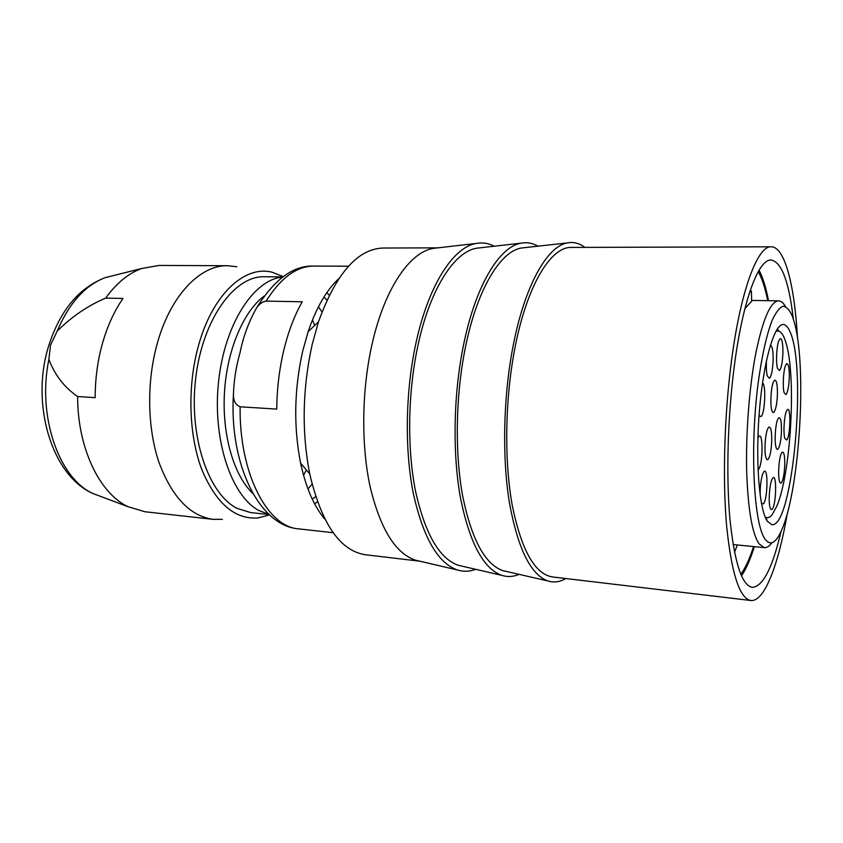 <?xml version="1.0" encoding="UTF-8"?>
<svg xmlns="http://www.w3.org/2000/svg" width="843" height="843" viewBox="0 0 843 843"><rect width="100%" height="100%" fill="white"/><g stroke="black" fill="none" stroke-linecap="round" stroke-linejoin="round"><path stroke-width="1.26" d="M741.482 575.874C746.066 569.099 750.365 559.362 754.359 546.654M767.731 300.677C765.191 288.064 762.03 278.38 758.247 271.625M740.818 574.357C745.349 568.077 749.606 558.814 753.579 546.58M768.51 300.688C766.002 287.611 762.862 277.442 759.079 270.192M737.362 544.957L734.506 552.249M775.855 331.383C779.923 329.645 783.347 333.649 786.14 343.386C796.456 377.179 790.892 473.871 776.761 506.264L772.146 514.683C769.754 517.644 767.436 518.424 765.17 517.012M758.036 469.867L758.331 469.604C762.894 465.61 763.442 431.458 758.837 436.463L757.899 437.907M773.916 412.29C775.908 409.54 777.088 403.291 777.446 393.544C777.425 384.102 776.435 379.677 774.475 380.267L773.263 382.311C770.945 387.864 770.07 404.408 771.777 410.151C772.367 412.28 773.084 412.996 773.916 412.29M781.461 482.733C783.316 479.656 784.422 473.471 784.77 464.177C784.77 455.241 783.853 451.3 782.019 452.343L781.134 453.903C778.858 459.056 777.804 475.589 779.406 481.026C779.965 483.06 780.65 483.629 781.461 482.733M778.078 449.024C779.996 446.105 781.134 439.888 781.482 430.383C781.482 421.215 780.534 417.043 778.637 417.875L777.604 419.666C775.307 424.998 774.338 441.542 775.992 447.117C776.561 449.193 777.257 449.825 778.078 449.024M766.487 360.477C766.118 367.074 766.392 372.227 767.299 375.946L769.501 378.307C771.566 375.725 772.778 369.434 773.136 359.445C773.136 350.403 772.22 345.683 770.365 345.261M786.024 394.577C787.868 392.048 788.953 386.094 789.311 376.716C789.322 367.601 788.416 363.28 786.614 363.744L785.539 365.535C783.316 370.772 782.473 387.327 784.148 392.722L786.024 394.577M759.048 415.525L761.018 416.621C764.959 413.945 766.276 384.397 762.504 383.07M768.152 459.372C770.196 456.284 771.398 449.835 771.756 440.025C771.735 430.562 770.702 426.295 768.679 427.222L767.53 429.224C765.159 434.83 764.158 451.353 765.834 457.233C766.466 459.551 767.235 460.267 768.152 459.372M772.778 477.97L771.851 479.635C769.49 484.999 768.363 501.564 769.975 507.265C770.576 509.541 771.334 510.152 772.241 509.109C776.361 504.778 776.94 472.67 772.778 477.97M761.44 503.271L763.4 503.872C767.773 499.477 768.331 466.305 763.916 471.68L762.831 473.597C760.902 479.309 760.028 486.643 760.207 495.621M787.288 409.751L786.35 411.373C784.138 416.474 783.179 432.986 784.801 438.307L786.709 440.025C790.481 436.779 791.103 405.546 787.288 409.751M779.49 370.53C781.429 368.075 782.567 362.016 782.926 352.342C782.926 342.901 781.967 338.338 780.07 338.654L778.816 340.698C776.551 346.21 775.771 362.806 777.509 368.433L779.49 370.53M766.845 519.162L766.403 519.688M777.394 328.865L778.7 331.057M790.228 332.258C788.194 327.232 785.887 324.65 783.326 324.513C774.432 323.712 763.537 360.72 759.438 410.446C755.275 460.109 759.132 509.404 767.299 521.216L771.798 524.683C792.557 528.403 807.099 369.54 790.228 332.258M792.209 315.883L794.053 321.436C807.099 364.429 799.996 487.77 782.114 528.982C776.277 542.945 770.607 546.359 765.117 539.225C753.737 524.472 749.712 447.981 758.142 383.101C761.882 355.936 766.529 335.061 772.093 320.466C775.75 312.532 779.354 307.79 782.894 306.251C786.319 306.536 789.427 309.739 792.209 315.883M771.83 542.808C769.311 546.243 766.824 547.866 764.359 547.655L759.069 543.861C752.219 533.682 748.11 510.036 746.729 472.923C745.634 434.63 749.142 388.159 755.634 354.134C762.767 319.297 770.407 301.531 778.563 300.846C781.039 300.919 783.326 302.816 785.423 306.515M750.049 290.993L751.398 291.014L751.65 301.257L744.959 308.454M751.398 291.014L749.648 292.205M105.649 298.116C87.988 305.587 71.845 316.578 57.219 331.078L50.527 345.093L48.894 359.413C54.753 374.998 64.331 387.38 77.64 396.547L95.185 397.654C95.175 378.823 97.609 360.699 102.498 343.259C107.461 325.904 114.3 310.962 123.004 298.443L105.649 298.116C116.439 283.195 128.442 273.332 141.645 268.527L159 265.44L227.715 265.724L236.851 266.767M222.32 519.351L213.121 519.341L144.817 511.733L127.936 506.675C99.579 493.366 77.514 448.107 77.64 396.547M213.121 519.341C190.075 516.085 172.035 497.128 159 462.449C147.493 428.592 146.513 383.396 156.756 345.356C169.717 296.199 199.949 264.871 227.715 265.724M269.518 514.904L258.032 517.939C234.891 519.699 216.135 503.524 201.751 469.414C189.074 435.957 187.294 388.602 197.589 349.002C211.077 295.63 244.291 264.776 272.173 272.257L283.237 276.599M269.149 514.567L250.782 512.597L237.21 508.424C208.347 494.23 188.505 436.158 195.787 377.538C202.826 318.854 234.544 275.714 264.354 276.736L282.826 276.894M312.479 319.866L314.65 325.503M306.336 469.93L303.533 475.273M268.885 514.314L259.391 510.763C231.741 496.801 212.415 440.657 218.474 382.585C224.312 324.46 253.69 279.423 282.531 277.105M318.454 306.768L321.984 311.994M312.079 484.188L307.969 488.972M252.774 493.355C233.975 475.737 221.994 435.23 224.449 392.764C226.883 350.288 243.437 311.425 264.133 296.083M323.902 297.126L326.989 300.013M315.672 496.664L312.268 499.182M240.023 352.764C236.082 366.526 233.89 380.288 233.458 394.05C233.153 400.467 235.376 404.714 240.118 406.79L276.736 409.097C276.957 388.76 279.296 369.15 283.785 350.277C288.348 331.489 294.502 315.324 302.258 301.783L266.146 301.109C262.068 301.878 258.748 304.355 256.198 308.549C248.453 322.637 243.058 337.369 240.023 352.764M324.924 519.214C314.039 506.453 305.935 487.77 300.603 463.144C293.469 426.737 294.175 389.361 302.721 351.004L308.18 331.584C316.294 307.737 326.494 290.097 338.77 278.675M437.854 247.853L383.112 248.032C357.558 248.906 336.009 273.522 318.475 321.889L312.226 344.292C302.426 388.707 301.594 431.922 309.729 473.956C321.594 524.009 340.172 550.943 365.462 554.747L419.825 561.196M419.666 561.164L415.272 560.131C395.335 553.261 380.277 528.761 370.098 486.622C361.173 445.441 361.658 391.732 371.573 346.42C383.765 289.876 409.361 252.236 433.218 248.39L437.696 247.874M475.684 569.31C469.583 571.638 463.471 571.86 457.359 569.963C437.875 563.113 423.197 537.623 413.323 493.482C404.693 450.32 405.367 393.755 415.314 346.104C427.549 286.62 452.86 247.273 476.158 243.458C482.449 242.278 488.487 243.195 494.283 246.209M462.459 566.254L458.297 565.284C439.361 558.656 425.104 533.914 415.515 491.069C407.137 449.182 407.78 394.324 417.401 348.054C429.256 290.224 453.871 251.878 476.558 248.211L480.795 247.726M519.088 574.357C513.345 576.833 507.602 577.17 501.848 575.369C483.492 568.793 469.709 543.05 460.52 498.16C452.501 454.24 453.355 396.452 462.976 347.769C474.82 286.905 498.993 246.82 520.974 243.195C526.886 242.057 532.555 243.058 537.982 246.177M506.654 571.501L502.755 570.606C484.904 564.23 471.511 539.257 462.596 495.684C454.82 453.06 455.631 397.021 464.936 349.761C476.411 290.593 499.91 251.509 521.322 248.021L525.305 247.579M565.811 578.53C559.836 582.049 553.84 582.861 547.834 580.953C530.7 574.663 517.908 548.677 509.467 503.018C502.133 458.318 503.187 399.255 512.439 349.508C523.851 287.2 546.749 246.346 567.297 242.921C573.482 241.72 579.341 243.206 584.873 247.389M787.436 512.839C778.584 564.494 764.411 602.134 750.85 600.501L552.502 576.949C534.936 574.178 521.532 550.405 512.302 505.621C504.283 461.701 504.936 401.795 514.262 351.531C526.053 286.82 550.511 246.462 571.47 247.431L771.208 246.799C784.875 246.736 794.633 285.756 797.499 338.075M750.85 600.501C739.596 598.488 731.513 573.556 726.603 525.705C722.462 478.676 724.369 413.797 731.692 359.318C740.976 289.149 757.825 245.682 771.208 246.799M781.039 531.427C772.536 567.919 762.957 586.559 752.293 587.371C741.851 585.474 734.379 562.407 729.848 518.16C726.034 474.725 727.772 414.977 734.495 364.64C743.052 299.613 758.658 258.927 771.134 260.013C781.63 262.036 789.016 281.657 793.284 318.875M48.894 359.413C36.976 416.21 59.094 478.539 92.993 493.534L102.572 497.138M317.4 501.722L314.65 503.914M326.81 292.69L329.286 295.187M333.154 532.713L298.749 528.877C267.568 527.107 239.18 473.734 240.118 406.79M266.146 301.109C280.74 277.821 296.652 266.135 313.881 266.072L348.486 266.209M115.354 275.092L105.428 277.568C85.291 285.092 69.221 302.932 57.219 331.078M733.094 544.536L764.359 547.655M751.629 300.424L778.563 300.846M127.936 506.675L92.993 493.534C51.634 475.484 30.348 403.797 48.673 345.893C60.095 310.414 79.01 287.632 105.428 277.568L141.645 268.527M298.749 528.877C259.201 525.99 228.959 463.892 233.458 394.05M308.18 331.584L318.475 321.889M433.218 248.39L476.158 243.458M476.558 248.211L520.974 243.195M521.322 248.021L567.297 242.921M300.603 463.144L309.729 473.956M502.755 570.606L547.834 580.953M458.297 565.284L501.848 575.369M415.272 560.131L457.359 569.963M256.198 308.549C274.154 279.423 293.385 265.26 313.881 266.072"/></g></svg>
